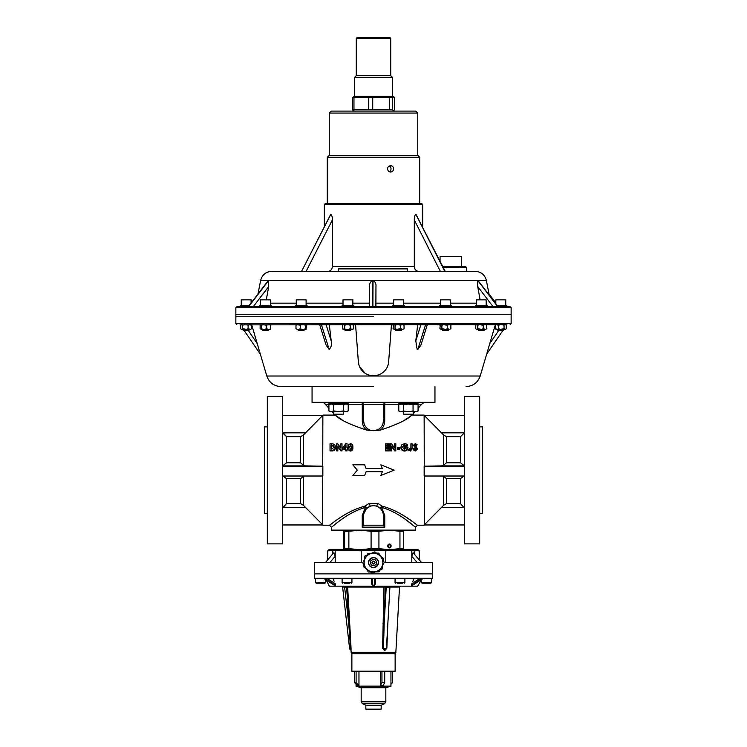 <?xml version="1.0" encoding="UTF-8"?>
<svg xmlns="http://www.w3.org/2000/svg" width="747" height="747" viewBox="0 0 747 747"><rect width="100%" height="100%" fill="white"/><g stroke="black" fill="none" stroke-linecap="round" stroke-linejoin="round"><path stroke-width="1.12" d="M427.321 324.637L420.953 344.974L417.844 349.419L417.087 349.017L415.808 340.903L417.676 324.637M417.844 349.419L425.603 324.637M505.756 324.637L241.01 324.87M373.5 386.572L280.947 386.572L373.5 386.572M373.5 316.775L235.856 316.775L373.5 316.775M488.846 346.683L488.183 348.924M486.941 353.228L489.771 343.536L498.819 330.342M495.373 324.637L489.771 343.536M373.5 375.76L375.013 375.685M376.516 375.452L379.401 374.564M388.739 360.521L391.447 324.637L355.553 324.637L358.261 360.521A15.239 15.239 0 0 0 373.5 375.76A15.239 15.239 0 0 0 388.739 360.521M358.261 360.521L358.887 364.844M359.382 366.245L364.938 373.127M326.094 324.637L331.192 340.903L329.324 324.637M331.192 340.903C331.929 344.423 331.248 347.262 329.156 349.419L326.047 344.974L319.679 324.637M251.627 324.637L260.264 353.929M259.302 350.595L258.966 349.437M258.154 346.673L257.229 343.536L248.181 330.342M320.118 324.637L321.397 324.637L329.156 349.419M506.896 324.637L506.261 325.561M502.983 330.342L486.689 354.106L480.19 376.021C477.809 382.651 473.094 386.171 466.053 386.572M240.104 324.637L240.674 325.459M244.017 330.342L260.311 354.106L266.81 376.021L480.19 376.021M248.574 306.746L268.659 280.498L260.619 280.498C262.141 274.803 265.839 271.759 271.721 271.348L475.279 271.348C481.161 271.759 484.859 274.803 486.381 280.498L477.996 280.498L498.146 306.746M440.058 261.123L440.058 256.604L461.301 256.604L461.301 266.427L442.756 266.427L465.428 266.427L466.408 267.417L443.251 267.417M324.338 204.491L325.328 203.511L421.672 203.511L422.662 204.491L324.338 204.491L324.338 226.145M372.893 306.746L373.024 280.498L372.538 280.498L372.398 306.746M373.024 280.498L373.07 280.498C375.255 281.759 376.227 283.757 375.965 286.503L375.862 306.746M497.969 306.746L477.987 280.498L373.07 280.498M235.856 307.727L236.836 306.746L510.164 306.746L511.144 307.727L235.856 307.727L235.856 314.608L511.144 314.608L235.856 314.608L235.856 323.656L511.144 323.656L511.144 307.727M330.725 214.324L301.583 271.348L330.818 214.324C331.948 215.407 332.462 217.293 332.359 219.982L332.359 266.427C332.107 269.415 330.678 271.058 328.082 271.348L338.503 271.348L338.503 268.892L407.545 268.892L407.545 271.348L418.544 271.348C415.967 271.058 414.548 269.415 414.296 266.427L414.296 219.982C414.193 217.293 414.716 215.407 415.864 214.324L445.249 271.348M375.918 306.746L375.965 286.503M480.116 299.855L477.707 286.503L477.781 280.498L497.782 306.746M369.578 286.503L369.476 306.746L369.578 286.503C369.326 283.767 370.297 281.768 372.492 280.498L372.538 280.498M268.659 280.498L268.705 286.503L266.296 299.855M418.544 271.348L440.347 271.348L414.296 219.982M301.583 271.348L330.818 214.324M338.503 271.348L407.32 271.348L407.32 268.892M503.739 329.352L503.739 330.342L497.838 330.342L497.838 329.352M495.821 303.693L495.821 299.855L505.756 299.855L505.756 305.756M350.829 329.352L350.829 330.342L345.03 330.342L345.03 329.352M343.013 305.756L343.013 299.855L352.845 299.855L352.845 305.756M448.284 329.352L448.284 330.342L442.485 330.342L442.485 329.352M440.469 305.756L440.469 299.855L450.301 299.855L450.301 305.756M401.466 329.352L401.466 330.342L395.667 330.342L395.667 329.352M393.65 305.756L393.65 299.855L403.483 299.855L403.483 305.756M484.168 329.352L484.168 330.342L478.36 330.342L478.36 329.352M476.343 305.756L476.343 299.855L486.176 299.855L486.176 305.756M268.35 329.352L268.35 330.342L262.542 330.342L262.542 329.352M260.535 305.756L260.535 299.855L270.367 299.855L270.367 305.756M487.165 306.746L487.165 305.756L475.363 305.756L475.363 306.746M451.281 306.746L451.281 305.756L439.488 305.756L439.488 306.746M307.082 306.746L307.082 305.756L295.28 305.756L295.28 306.746M248.984 305.756L240.263 305.756L240.263 306.746M506.737 306.746L506.737 305.756L497.39 305.756M404.463 306.746L404.463 305.756L392.661 305.756L392.661 306.746M304.085 329.352L304.085 330.342L298.277 330.342L298.277 329.352M296.27 305.756L296.27 299.855L306.102 299.855L306.102 305.756M249.059 329.352L249.059 330.342L243.261 330.342L243.261 329.352M241.244 305.756L241.244 299.855L251.179 299.855L251.179 302.89M342.397 325.281L343.125 324.637L342.397 325.281L342.397 328.708L343.125 329.352L342.397 328.708M352.724 329.352L353.462 328.708L352.397 329.352L350.194 328.708L348.401 329.352L342.649 328.997M344.656 328.708L344.656 325.281L346.449 324.637L343.928 324.637L344.656 325.281M353.462 328.708L353.462 325.281L352.724 324.637M350.194 328.708L350.194 325.281L351.249 324.637M352.397 324.637L353.462 325.281M348.401 324.637L350.194 325.281M351.249 329.352L348.401 329.352M346.449 329.352L343.928 329.352M353.2 328.997L352.397 329.352M506.261 325.281L505.551 324.637L506.261 325.281L506.261 328.708L505.551 329.352L506.326 328.708L506.326 325.459M504.057 325.281L504.776 324.637L502.264 324.637L504.057 325.281L504.057 328.708L500.322 329.352L498.538 328.708L498.538 325.281L500.322 324.637M506.261 328.708L505.551 329.352L504.057 328.708M505.551 324.637L504.776 324.637M498.538 328.708L497.455 329.352L495.214 328.708L495.214 325.281L496.288 324.637L495.494 324.964M496.288 324.637L498.538 325.281M495.214 328.708L495.924 329.352M495.924 324.637L495.214 325.281M504.776 329.352L502.264 329.352M500.322 329.352L497.455 329.352M496.288 329.352L495.494 329.025M486.755 328.708L485.615 329.352L486.755 328.708L486.418 324.87M485.615 329.352L483.234 328.708L483.234 325.281L484.373 324.637M485.615 324.637L486.755 325.281M483.234 328.708L481.451 329.352L477.744 328.708L477.744 325.281L479.527 324.637L483.234 325.281M475.774 325.281L476.409 324.637L475.774 325.281L475.774 328.708L476.409 329.352L475.774 328.708M477.744 328.708L477.109 329.352L476.11 329.119M477.109 324.637L477.744 325.281M484.373 329.352L481.451 329.352M479.527 329.352L477.109 329.352M450.88 328.708L449.731 329.352L450.88 328.708L450.88 325.281L450.236 324.637M449.731 329.352L447.36 328.708L447.36 325.281L448.499 324.637M449.731 324.637L450.88 325.281M447.36 328.708L445.576 329.352L441.869 328.708L441.869 325.281L443.643 324.637L447.36 325.281M441.869 328.708L441.225 329.352L439.899 328.708L440.235 324.87M439.899 325.281L440.534 324.637M441.225 324.637L441.869 325.281M448.499 329.352L445.576 329.352M443.643 329.352L441.225 329.352M404.052 328.708L402.913 329.352L404.052 328.708L404.052 325.281L403.417 324.637M400.532 325.281L401.671 324.637L398.758 324.637L400.532 325.281L400.532 328.708L396.825 329.352L395.042 328.708L395.042 325.281L396.825 324.637M402.913 329.352L400.532 328.708M402.913 324.637L404.052 325.281M395.042 328.708L394.407 329.352L393.071 328.708L393.408 324.87M393.071 325.281L393.716 324.637M394.407 324.637L395.042 325.281M401.671 329.352L398.758 329.352M396.825 329.352L394.407 329.352M260.143 325.281L260.143 328.708M261.338 328.708L260.955 329.352L263.056 329.352L261.338 328.708L261.338 325.281L263.056 324.637L266.642 325.281L266.642 328.708L264.924 329.352L267.977 329.352L266.642 328.708M260.955 324.637L261.338 325.281M263.056 329.352L264.924 329.352M270.367 329.352L270.75 328.708L269.415 329.352L270.75 328.708L270.377 324.656M269.415 324.637L270.75 325.281L269.415 324.637M266.642 325.281L267.977 324.637M267.977 329.352L269.415 329.352M251.655 328.708L250.516 329.352L251.655 328.708L251.655 325.281L251.011 324.637M250.516 329.352L248.135 328.708L248.135 325.281L249.274 324.637L251.655 325.281M248.135 328.708L246.351 329.352L242.644 328.708L242.644 325.281L244.428 324.637M246.351 324.637L248.135 325.281M240.674 325.281L241.309 324.637L240.674 325.281L240.674 328.708L241.309 329.352L240.674 328.708M242.644 328.708L242.009 329.352L241.01 329.119M242.009 324.637L242.644 325.281M251.319 324.87L250.516 324.637M249.274 329.352L246.351 329.352M244.428 329.352L242.009 329.352M303.786 324.637L305.476 325.281L306.093 324.637L306.391 325.281L306.093 329.352L305.476 328.708L303.786 329.352L305.775 329.352M305.476 325.281L305.476 328.708M295.971 328.708L297.362 329.352L295.971 328.708L295.971 325.281L297.362 324.637L300.266 325.281L300.266 328.708L298.875 329.352L301.956 329.352L300.266 328.708M297.362 324.637L295.971 325.281M297.362 329.352L298.875 329.352M300.266 325.281L301.956 324.637L298.875 324.637M301.956 329.352L303.786 329.352M357.281 37.35L389.719 37.35L390.709 38.33L356.291 38.33L357.281 37.35M390.709 38.33L390.709 75.69L356.291 75.69L354.33 77.66L392.67 77.66L392.67 96.344L393.837 96.849L392.259 97.633L352.313 97.633L354.33 96.344L392.67 96.344M392.259 97.633L392.259 109.79L352.313 109.79L354.33 111.088M392.259 109.79L393.837 110.575L394.687 109.79L394.687 97.633L393.837 96.849M353.966 109.79L353.966 97.633M352.313 97.633L352.313 109.79M372.725 109.79L372.725 97.633M368.402 97.633L368.402 109.79M389.589 97.633L389.589 109.79M388.673 111.088L415.78 111.088L417.741 113.058L329.259 113.058L329.259 155.329L417.741 155.329L419.711 157.3L327.289 157.3L327.289 203.511M393.538 168.85C393.37 170.792 392.399 171.857 390.606 172.043C388.785 171.857 387.786 170.792 387.6 168.85C387.786 166.908 388.785 165.843 390.606 165.657C392.399 165.843 393.37 166.908 393.538 168.85M389.327 171.735A3.193 2.969 90 0 0 389.327 165.965M329.259 113.058L331.22 111.088L389.15 111.088M415.771 411.746L418.077 410.999L418.077 404.827L416.789 404.08L417.629 404.08L399.243 404.08L398.749 403.585L418.115 403.585L417.629 404.08M417.956 411.074L415.565 411.746L413.054 410.999L413.054 404.827L415.771 404.08M418.115 403.585L418.115 402.409L398.749 402.409L398.749 403.585M413.25 414.202L412.764 414.697L404.108 414.697L403.613 414.202L413.25 414.202L413.25 411.746M329.987 411.522L328.923 410.999L328.913 404.725L331.332 403.978L333.741 404.725L333.741 410.897L331.332 411.644L328.913 410.897L330.211 411.644L338.568 411.644L333.741 410.897M333.75 413.586L332.004 411.644L330.417 411.644M332.088 411.746L329.044 411.074M413.054 410.999L408.226 411.746L403.408 410.999L401.092 411.746L398.786 410.999L398.786 404.827L400.075 404.08L403.408 404.827L408.226 404.08L413.054 404.827M398.786 404.827L401.092 404.08L415.565 404.08L418.077 404.827M416.789 411.746L400.075 411.746L398.786 410.999M403.408 410.999L403.408 404.827M416.789 404.08L415.565 404.08M271.348 306.746L271.348 305.756L259.545 305.756L259.545 306.746M353.826 306.746L353.826 305.756L342.023 305.756L342.023 306.746M327.784 559.774L327.784 550.763L328.764 549.783L418.236 549.783L419.216 550.763L332.732 550.763L332.732 553.901M411.802 562.566L411.802 556.254L413.035 552.733L421.588 562.566M325.431 562.566L333.498 553.004L333.965 552.733L335.198 556.254L335.198 550.763M374.331 561.352L373.5 561.09A1.475 1.475 0 0 0 372.025 562.566A1.475 1.475 0 0 0 373.5 564.041A1.475 1.475 0 0 0 374.975 562.566A1.475 1.475 0 0 0 373.5 561.09L373.201 561.118M373.5 564.041L374.975 562.566M362.837 562.566L314.506 562.566L314.506 573.873L432.494 573.873L432.494 578.299L314.506 578.299L314.506 573.873L432.494 573.873L432.494 562.566L384.163 562.566M411.476 550.081L414.529 550.194L411.476 550.119M335.198 562.566L335.198 556.254L329.875 562.566M332.732 550.763L327.784 550.763M414.268 553.901L414.268 550.763M417.143 562.566L411.802 556.254L411.802 550.763M385.788 562.566L385.788 550.763L385.032 550.016M361.212 562.566L361.212 550.763L361.968 550.016M372.921 561.212L372.445 561.539M372.258 561.763L373.211 564.013M344.134 545.954L344.087 547.206M391.092 545.954A1.97 1.653 90 0 0 387.786 545.954A1.97 1.653 90 0 0 391.092 545.954M343.443 531.425L344.04 530.118L344.628 531.304C344.871 531.808 346.281 531.808 348.877 531.304L359.979 530.118L371.082 531.304L378.934 531.304L389.439 530.118L399.953 531.304C402.39 531.808 403.595 531.808 403.557 531.304L402.96 530.118M402.96 549.783L403.557 548.606C403.595 548.102 402.4 548.102 399.953 548.606L389.439 549.783L378.934 548.606L371.082 548.606L359.979 549.783L348.877 548.606C346.291 548.102 344.871 548.102 344.628 548.606L343.975 549.773M344.04 549.783L343.443 548.475M403.557 548.606L403.557 531.304M341.65 586.162A0.98 0.98 0 0 1 342.63 587.039L344.619 587.142L342.63 587.039L349.568 648.387A1.97 1.97 0 0 0 350.558 649.881L350.558 648.275L349.568 648.387M348.718 623.381L346.673 587.142L347.654 587.086A0.98 0.98 -90 0 0 346.673 586.162L346.673 587.142L344.619 587.142L348.718 623.381L349.689 623.325L351.053 648.275L350.558 648.275L348.718 623.381L349.811 638.041M350.576 648.713L350.558 649.778M431.364 578.299L431.364 582.725L421.532 582.725L421.532 579.541L417.666 586.162L329.334 586.162L326.196 580.008M375.47 583.659L375.47 578.299L375.47 583.659L374.686 585.181M372.361 578.299L372.51 585.181L374.49 585.181L374.639 578.299M372.314 585.181L371.53 583.659L371.53 578.299L371.53 583.659M334.096 581.25L332.798 578.299M326.822 578.299L335.17 583.659L335.422 585.181M334.198 585.153L323.535 578.299L334.012 585.004M387.861 623.325L386.853 648.275L384.724 650.684L382.595 648.275L383.958 587.086L347.654 587.086L349.689 623.325M351.034 647.854L351.053 650.684A0.98 0.98 0 0 0 350.558 649.881M350.418 636.369L349.708 623.549M372.51 578.309L374.49 578.309M323.619 578.309L324.684 578.299M334.292 585.181L335.291 585.181L324.609 578.309M422.316 578.299L411.709 585.181L412.708 585.181L423.456 578.299L412.708 585.181M422.391 578.309L423.381 578.309M414.202 578.299L412.783 581.511M411.578 585.181L411.662 584.098M389.645 587.142L385.209 587.142L383.491 648.275L384.976 649.881L386.853 648.275M351.053 650.684L351.174 652.775L395.826 652.775L399.505 587.086L389.915 587.086L386.451 648.275A1.97 1.97 0 0 1 386.376 648.713L382.595 648.275M344.619 587.142L344.619 586.162M385.387 586.162A0.98 0.85 -90 0 1 386.236 587.142L384.191 623.381L382.95 623.325M379.812 709.65L367.188 709.65M365.834 705.224L365.834 709.155L381.166 709.155L381.166 705.224L365.834 705.224L362.304 703.59L361.165 701.807L385.835 701.807L385.835 687.726L361.165 687.726L356.048 686.148L356.048 684.084M385.835 687.726L390.952 686.148L356.048 686.148M395.126 671.208L351.874 671.208L351.874 653.709L395.126 653.709L395.126 671.208M380.419 685.391L383.192 685.391L384.714 682.693L381.95 682.693L380.419 685.391L380.419 671.208M358.962 671.208L358.962 685.391L357.411 685.391L354.592 682.693L356.095 682.693L358.915 685.391M354.592 671.208L354.592 682.693M356.095 671.208L356.095 682.693M381.95 671.208L381.95 682.693M384.714 671.208L384.714 682.693M392.408 671.208L392.408 682.693L390.952 684.084M324.693 583.211L316.42 583.211M321.565 583.211L323.358 583.211M402.773 583.211L397.171 583.211M398.179 583.211L400.98 583.211M349.829 583.211L344.227 583.211M430.58 583.211L422.307 583.211M423.642 583.211L427.452 583.211M376.665 563.285C376.161 559.372 374.247 558.476 370.914 560.605L370.335 561.847C370.839 565.759 372.753 566.656 376.086 564.527L376.665 563.285M380.578 556.216L383.444 558.401L383.174 560.521M382.539 565.516L382.081 569.093L380.111 569.924M375.47 571.866L372.137 573.266L370.428 571.969M366.422 568.925L363.556 566.73L363.826 564.611M364.461 559.615L364.919 556.039L366.889 555.208M371.53 553.266L374.863 551.865L376.572 553.163M369.205 565.162A5.014 5.014 0 0 0 376.096 566.861A5.014 5.014 0 0 0 377.795 559.97A5.014 5.014 0 0 0 370.904 558.27A5.014 5.014 0 0 0 369.205 565.162M367.926 553.331L362.715 562.78L368.29 572.015L379.074 571.8L384.285 562.351L378.71 553.125L367.926 553.331M365.507 567.393A9.338 9.338 0 0 1 373.313 553.228A9.338 9.338 0 0 1 381.68 567.076A9.338 9.338 0 0 1 365.507 567.393M371.511 567.057A4.912 4.912 0 0 0 377.991 564.555A4.912 4.912 0 0 0 375.489 558.074A4.912 4.912 0 0 0 369.009 560.577A4.912 4.912 0 0 0 371.511 567.057M389.439 544.077A1.867 1.569 90 0 0 389.439 547.822A1.867 1.569 90 0 0 389.439 544.077M389.411 543.984A1.97 1.653 -90 0 1 389.411 547.915M387.917 545.954L388.673 544.376L390.205 544.376L390.97 545.954L390.205 547.523L388.673 547.523L387.917 545.954L388.673 547.42L390.102 547.42L390.821 545.954L390.102 544.479L388.673 544.479L387.954 545.954M389.626 547.42L390.97 545.954M390.345 545.954L389.626 544.479M344.04 544.077L344.04 547.822L344.059 544.059M344.087 544.694L343.956 545.954M382.053 506.13A1.97 1.046 -43.5 0 0 380.737 507.418A1.97 1.046 -43.5 0 0 380.634 508.772L381.67 507.418C400.747 512.853 415.071 527.55 415.528 527.167C415.192 527.662 400.85 512.9 381.67 507.418L384.77 515.542L384.77 527.167L362.23 527.167L362.23 515.542L365.33 507.418L364.947 506.13C345.263 511.228 329.829 525.655 329.502 525.206C329.959 525.543 345.366 511.191 364.947 506.13L369.195 503.375L377.805 503.375L382.053 506.13C401.737 511.228 417.171 525.655 417.498 525.206C417.041 525.543 401.634 511.191 382.053 506.13L381.67 507.418M379.065 507.437L377.086 506.391A9.832 9.832 0 0 0 369.914 506.391L366.366 508.772A1.97 1.046 43.5 0 0 366.263 507.418A1.97 1.046 43.5 0 0 364.947 506.13M380.877 475.484L394.145 470.143L380.877 464.811L382.352 468.621L366.123 468.621L364.648 464.811L352.855 464.811L357.281 470.143L352.855 475.484L364.648 475.484L366.123 471.674L382.352 471.674L380.877 475.484L382.352 471.618M267.314 426.882L264.363 426.882L264.363 513.404L267.314 513.404M479.686 426.882L482.637 426.882L482.637 513.404L479.686 513.404M267.314 396.405L267.314 543.881L282.553 543.881L282.553 396.405L267.314 396.405M479.686 396.405L479.686 543.881L464.447 543.881L464.447 396.405L479.686 396.405M335.412 447.855C335.226 450.011 333.956 451.029 331.593 450.899L330.034 450.899L330.034 443.811L331.565 443.811C333.974 443.746 335.254 444.82 335.412 447.061L335.412 447.855M340.791 447.985L340.791 443.811L342.005 443.811L342.005 450.208L340.903 450.208L337.84 445.978L337.84 450.208L336.626 450.208L336.626 443.811L337.719 443.811L340.791 447.985L340.791 444.726M342.005 450.208L342.005 450.899L340.903 450.899L337.84 446.809M337.84 450.208L337.84 450.899L336.626 450.899L336.626 450.208M347.028 447.789L347.635 447.789L347.028 450.208L345.814 450.208L345.814 448.872L342.957 448.872L342.957 447.696L345.768 443.653L347.028 443.653L347.028 447.789L347.028 444.568M347.635 448.872L347.028 449.601M347.028 450.208L347.028 450.899L345.814 450.899L345.814 450.208M345.814 449.601L342.957 449.601L342.957 448.872M352.845 446.967L352.845 447.77C353.051 449.582 352.295 450.674 350.558 451.057C348.812 450.702 348.046 449.629 348.242 447.827L348.802 444.502L350.52 443.653C352.276 444.017 353.051 445.119 352.845 446.967C353.051 448.844 352.295 449.983 350.558 450.376L350.558 451.057M417.134 444.652L416.228 445.417L415.257 444.773L414.706 445.184L417.312 448.517L415.276 450.376L413.147 448.984L414.212 448.368L415.323 449.208L416.098 448.592L413.493 445.24L415.267 443.653L417.134 444.652L416.228 446.276L415.257 445.651L414.706 446.052M417.312 448.517L417.312 449.264L415.276 451.057L413.147 449.713L413.147 448.984M416.098 449.33L413.493 445.24M410.897 448.293L410.897 443.811L412.111 443.811L412.111 448.788L410.486 451.057L408.637 450.161L409.561 448.639L410.486 449.208L410.897 448.293L410.897 444.726M407.47 444.81L406.545 445.623L404.51 444.773L402.138 446.939L404.603 449.208L406.508 448.041L404.566 448.041L404.566 446.883L407.946 447.164C407.759 449.134 406.639 450.208 404.585 450.376C402.344 450.217 401.12 449.068 400.924 446.939L401.811 444.745L404.547 443.653L406.2 443.951L407.47 444.81L407.47 445.679L406.545 446.473L404.51 445.651L402.138 447.733M405.92 448.807L404.566 448.807L404.566 448.041M407.946 447.164L407.946 447.957C407.759 449.862 406.639 450.899 404.585 451.057C402.344 450.899 401.12 449.797 400.924 447.733L400.924 446.939M399.71 449.124L397.367 449.124L397.367 447.294L399.71 447.294L399.71 449.124M394.593 447.985L394.593 443.811L395.807 443.811L395.807 450.208L394.705 450.208L391.643 445.978L391.643 450.208L390.429 450.208L390.429 443.811L391.521 443.811L394.593 447.985L394.593 444.726M395.807 450.208L395.807 450.899L394.705 450.899L391.643 446.809M391.643 450.208L391.643 450.899L390.429 450.899L390.429 450.208M389.215 444.932L389.215 445.81L386.787 446.155L386.787 444.932L389.215 444.932L389.215 443.811L385.573 443.811L385.573 450.899L389.215 450.899L389.215 449.04L386.787 449.04L386.787 448.088L389.215 448.088L389.215 446.155L386.787 446.155M409.87 416.481L411.336 415.481C407.451 419.655 397.18 424.511 380.512 430.067L373.5 430.683L366.488 430.067C349.783 424.492 339.512 419.627 335.664 415.481L334.749 414.697M335.664 414.697L335.664 415.481L341.939 419.618M405.061 419.618L407.46 418.077M412.251 414.697L411.336 415.481L411.336 414.697M424.38 524.964L424.137 415.089L411.896 415.089M335.104 415.089L322.863 415.089L322.62 524.964M352.855 464.811L357.281 470.143L352.855 475.484M380.877 464.811L382.352 468.668M312.05 386.572L312.05 402.306L434.95 402.306L434.95 386.572M464.447 476.016L424.156 476.016L424.156 466.184L441.561 465.885L443.625 465.185L443.625 435.025L424.156 415.332L464.447 415.332M282.553 415.332L322.844 415.332L303.375 435.025L303.375 465.185L305.439 465.885L322.844 466.184L322.844 476.016L282.553 476.016M405.546 519.557L415.528 527.167L415.528 530.118L331.472 530.118L331.472 527.167L329.502 525.206L322.863 525.206M399.3 515.374L400.523 516.149M369.195 503.375A1.97 0.523 -111.4 0 1 369.961 505.243A1.97 0.523 -111.4 0 1 369.914 506.391A9.832 9.832 0 0 0 363.668 515.542L363.668 525.206L383.332 525.206L384.77 527.167M365.33 507.418C346.253 512.853 331.929 527.55 331.472 527.167C331.808 527.662 346.15 512.9 365.33 507.418L366.366 508.772L363.845 513.665M333.461 525.58L335.646 523.871M337.485 522.461L341.454 519.557M346.487 516.14L347.7 515.374M399.738 404.276L384.724 404.276L384.724 420.85C384.658 424.576 383.258 427.648 380.512 430.067L379.644 428.526M367.356 428.526L366.488 430.067C363.742 427.629 362.332 424.557 362.276 420.85L362.276 404.276L347.43 404.276M303.917 476.016L300.593 478.668L286.484 478.668L282.618 475.718M303.375 476.343L303.375 505.271L322.844 524.964L282.553 524.964M464.447 524.964L424.156 524.964L443.625 505.271L443.625 476.343L443.083 476.016M416.761 524.655L415.369 523.638M413.857 522.545L411.242 520.687M411.111 520.594L406.919 517.774M333.834 522.05L333.069 522.592M331.631 523.638L330.202 524.693M441.561 432.84L464.382 432.84L464.447 432.121M464.447 508.175L460.516 503.627L460.516 478.668L446.407 478.668L443.625 476.343M305.439 507.456L282.618 507.456L286.484 503.627L282.553 508.175M282.553 432.121L286.484 436.668L282.618 432.84L305.439 432.84M464.447 465.895L460.516 462.795L460.516 436.668L446.407 436.668L443.625 435.025M464.447 466.184L424.156 466.184M322.844 466.184L282.553 466.184M303.375 435.025L300.593 436.668L286.484 436.668L286.484 462.795L282.553 465.895M335.412 447.061C335.226 449.292 333.956 450.348 331.593 450.208L330.034 450.208M331.883 449.04L334.198 447.042L333.564 445.445L331.248 444.932L331.248 449.04L331.883 449.04M334.198 447.836L333.564 445.445M333.564 446.295L331.715 445.81L331.715 444.932M331.715 445.81L331.248 449.04M340.903 450.208L340.903 450.899M344.32 447.789L345.814 447.789L345.814 445.623L344.32 447.789M345.814 447.789L345.814 446.463L344.871 447.789M350.558 450.376C348.812 450.011 348.046 448.891 348.242 447.033M350.558 449.208L351.295 448.76L351.632 446.967L350.558 444.773L349.456 447.042L350.558 449.208M351.632 447.77L350.558 444.773M350.558 445.651L349.456 447.845M415.257 444.773L415.257 445.651M416.228 445.417L416.228 446.276M415.276 450.376L415.276 451.057M412.111 448.023L410.486 451.057M410.486 450.376L408.637 449.451M404.51 444.773L404.51 445.651M406.545 445.623L406.545 446.473M404.585 450.376L404.585 451.057M399.71 448.368L397.367 448.368M394.705 450.208L394.705 450.899M389.215 447.294L386.787 447.294L386.787 449.04M389.215 450.208L385.573 450.208M362.276 420.85L363.668 420.85L363.668 404.276L383.332 404.276A1.97 1.97 0 0 1 383.332 404.23A1.97 1.97 0 0 0 383.332 404.276L384.724 404.276A1.97 0.579 90 0 1 385.303 402.306L383.332 404.276L383.332 420.85L384.724 420.85M363.92 423.045L363.668 420.85A9.832 9.832 0 0 0 373.5 430.683A9.832 9.832 0 0 0 383.332 420.85L383.08 423.063M375.031 430.561L378.215 429.478M383.332 525.206L383.332 515.542A9.832 9.832 0 0 0 377.086 506.391A1.97 0.523 -68.6 0 1 377.039 505.243A1.97 0.523 -68.6 0 1 377.805 503.375M362.23 527.167L363.668 525.206M424.296 402.306L421.644 404.276L417.134 404.276M413.268 411.746L413.268 413.567L414.912 411.746M418.077 408.226L421.644 404.276M328.913 408.226L324.161 402.96L322.704 402.306M363.668 404.23A1.97 1.97 0 0 1 363.668 404.276L361.697 402.306A1.97 1.97 0 0 1 361.744 402.306M464.382 475.718L460.516 478.668M446.407 478.668L446.407 503.627L443.625 505.271M464.382 432.84L460.516 436.668M446.407 436.668L446.407 462.795L443.625 465.185M303.375 465.185L300.593 462.795L300.593 436.668M303.375 505.271L300.593 503.627L300.593 478.668M343.723 403.978L329.371 403.978L338.568 403.978L343.387 404.725L345.805 403.978L348.214 404.725L348.214 410.897L345.805 411.644L343.387 410.897L338.568 411.644L346.925 411.644L348.214 410.897M343.387 404.725L343.387 410.897M333.741 404.725L345.805 403.978M328.913 404.725L331.332 403.978M343.387 414.202L342.892 414.697L334.236 414.697L333.75 414.202L343.387 414.202L343.387 411.644M415.808 340.903L420.906 324.637M332.359 266.427L414.296 266.427M375.946 303.161L393.65 303.161M403.483 303.161L440.469 303.161M450.301 303.161L476.343 303.161M270.367 303.161L296.27 303.161M306.102 303.161L343.013 303.161M352.845 303.161L369.494 303.161M372.492 280.498L268.677 280.498M444.895 271.348L415.967 214.324M415.864 214.324L444.792 271.348M332.359 219.982L306.111 271.348M268.481 280.498L248.396 306.746M268.705 286.503L253.214 306.746M493.123 306.746L477.707 286.503M348.877 531.304L348.877 548.606M371.082 548.606L371.082 531.304M343.443 531.304L343.443 548.606M344.628 548.606L344.628 531.304M378.934 531.304L378.934 548.606M399.953 548.606L399.953 531.304M349.577 621.364L347.766 589.056M411.83 583.659L420.178 578.299M383.958 587.086L385.209 587.142A0.98 0.85 -90 0 0 384.36 586.162L383.958 587.086M384.976 649.881A0.98 0.495 -90 0 0 384.724 650.684M389.42 586.162A0.98 0.495 -90 0 0 388.935 587.039M381.166 705.224L384.696 703.59L362.304 703.59M316.13 583.211L315.636 582.725L325.468 582.725L325.468 579.541M395.546 583.211L395.06 582.725L404.893 582.725L404.893 578.299M342.602 583.211L342.107 582.725L351.94 582.725L351.94 578.299M286.484 478.668L286.484 503.627L300.593 503.627M446.407 503.627L460.516 503.627M286.484 462.795L300.593 462.795M446.407 462.795L460.516 462.795M464.382 507.456L441.561 507.456M464.382 465.885L441.561 465.885M305.439 465.885L282.618 465.885M331.593 450.208L331.593 450.899M415.201 447.472L415.201 448.256M333.732 413.567L333.732 411.644M329.698 404.276L325.356 404.276M361.697 402.306A1.97 0.579 -90 0 1 362.276 404.276L363.668 404.276M363.668 515.542L362.23 515.542M384.77 515.542L383.332 515.542M329.371 403.978L328.885 403.483L348.251 403.483L348.251 402.306M235.856 323.656L236.836 324.637M266.81 376.021C269.191 382.651 273.906 386.171 280.947 386.572M511.144 323.656L510.164 324.637M466.408 267.417L466.408 271.348M422.662 204.491L422.662 226.817M486.381 280.498L489.201 295M260.619 280.498L257.995 293.982M248.228 306.746L268.117 280.751M495.821 302.89L489.005 293.982M503.637 330.342L503.637 329.352M505.654 299.855L505.654 305.756M251.076 299.855L251.076 303.021M354.33 96.344L354.33 77.66M356.291 75.69L356.291 38.33M392.67 111.088L393.837 110.575M390.709 75.69L392.67 77.66M417.741 113.058L417.741 155.329M419.711 157.3L419.711 203.511M329.259 155.329L327.289 157.3M403.613 414.202L403.613 411.746M506.634 306.746L506.634 305.756M419.216 559.755L419.216 550.763M343.433 548.541L343.433 531.369M395.826 652.775L394.846 653.709M351.174 652.775L352.154 653.709M389.915 587.086L390.896 586.162M399.505 587.086L400.485 586.162M381.166 709.155L380.681 709.65M384.696 703.59L385.835 701.807M390.952 686.148L390.952 671.208M361.165 701.807L361.165 687.726M365.834 709.155L366.319 709.65M315.636 582.725L315.636 578.299M325.468 582.725L324.982 583.211M395.06 582.725L395.06 578.299M404.893 582.725L404.398 583.211M342.107 582.725L342.107 578.299M351.94 582.725L351.454 583.211M421.532 582.725L422.018 583.211M431.364 582.725L430.87 583.211M369.877 565.666C373.649 570.531 381.343 563.948 377.123 559.466C373.351 554.601 365.656 561.184 369.877 565.666M424.137 525.206L417.498 525.206L415.528 527.167M373.5 430.683L371.959 430.561M328.885 403.483L328.885 402.306M348.251 403.483L347.757 403.978M346.925 403.978L348.214 404.725M333.75 414.202L333.75 411.644"/></g></svg>

